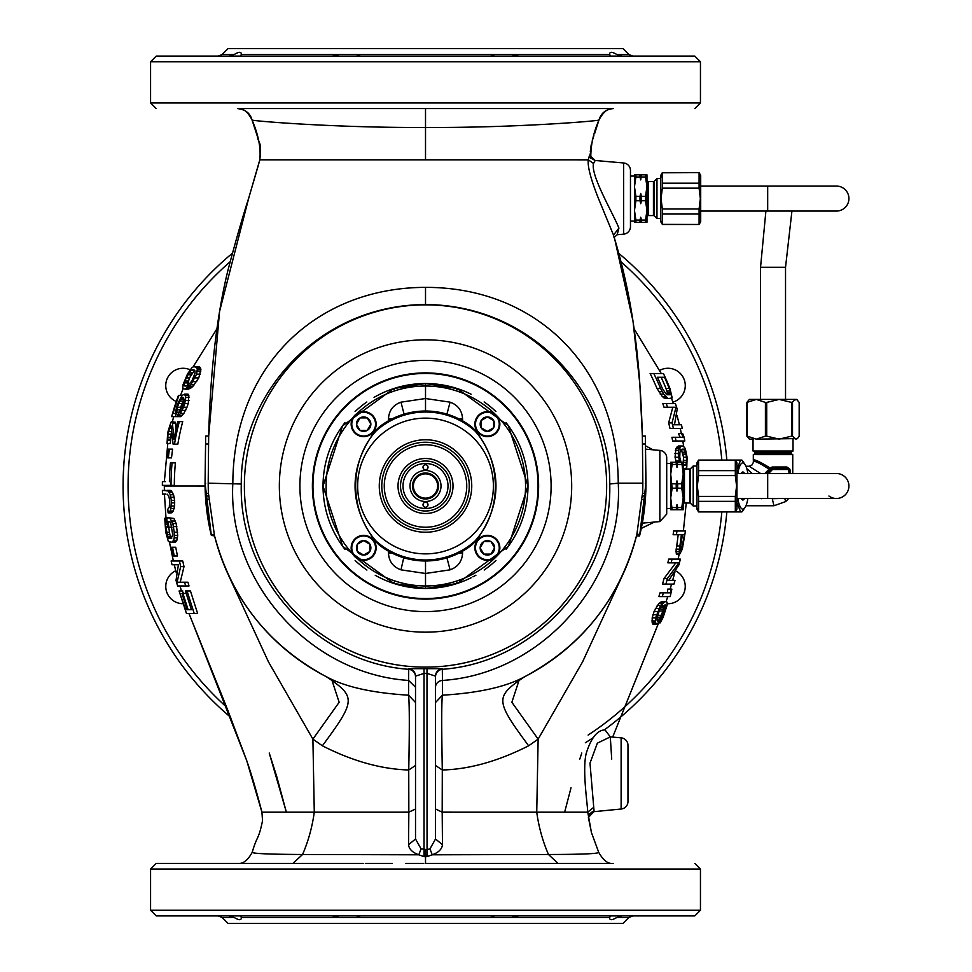 <?xml version="1.0" encoding="UTF-8"?>
<svg xmlns="http://www.w3.org/2000/svg" width="972" height="972" viewBox="0 0 972 972"><rect width="100%" height="100%" fill="white"/><g stroke="black" fill="none" stroke-linecap="round" stroke-linejoin="round"><path stroke-width="1.46" d="M737.809 473.498A23.121 5.978 -90 0 1 745.621 465.515A23.121 5.978 -90 0 1 747.881 473.498M736.946 469.561L740.457 460.278A25.928 6.707 -90 0 1 741.284 460.072A25.928 6.707 -90 0 1 741.94 460.193L745.488 465.248M740.457 460.278L735.439 460.278M747.881 498.502A23.121 5.978 -90 0 1 745.621 506.485A23.121 5.978 -90 0 1 737.809 498.502M745.488 506.752L742.11 511.722A25.928 6.707 -90 0 1 741.284 511.928A25.928 6.707 -90 0 1 740.628 511.807L736.946 502.791M742.292 473.498A12.745 3.305 90 0 0 741.636 473.255A12.745 3.305 90 0 0 741.6 473.255A12.745 3.305 90 0 0 741.32 473.315M744.479 473.498A13.997 3.621 90 0 0 742.802 472.003A13.997 3.621 90 0 0 741.879 472.514A13.997 3.621 90 0 0 741.211 473.498M741.211 498.502A13.997 3.621 90 0 0 741.879 499.487A13.997 3.621 90 0 0 742.9 499.997A13.997 3.621 90 0 0 744.479 498.502M741.32 498.685A12.745 3.305 90 0 0 741.636 498.745A12.745 3.305 90 0 0 741.685 498.745A12.745 3.305 90 0 0 742.292 498.502M735.391 511.807L740.628 511.807M745.342 464.944L742.025 460.23A25.928 6.707 -90 0 0 741.94 460.193M630.464 175.446L630.464 198.567M613.976 237.581L617.184 234.726L623.623 234.155A7.497 7.497 0 0 0 630.464 226.683L630.464 170.44A7.497 7.497 0 0 0 623.623 162.98L595.192 160.489L589.579 155.095L590.612 157.282C589.336 157.148 590.867 158.217 595.192 160.489L593.515 163.466L588.279 159.833L589.579 155.095M617.184 234.726L618.921 228.104C612.968 213.075 590.454 175.361 593.515 163.466M237.496 108.585C245.381 109.459 250.241 113.262 252.052 120.006L252.052 119.993C258.43 134.804 261.018 148.084 259.816 159.821L425.517 159.821L425.517 127.49C518.562 127.842 600.319 120.807 598.971 120.006C601.243 112.898 606.091 109.095 613.539 108.585L613.526 108.585C608.314 107.831 603.466 111.634 598.971 119.993L598.971 119.993C593.285 133.091 590.563 145.836 590.83 158.242M425.517 159.821L588.279 159.833C587.452 166.589 590.952 179.759 598.801 199.333L613.466 234.981C623.319 267.179 630.464 300.482 634.923 334.903C638.75 363.188 641.228 397.013 642.371 436.379L642.832 483.181L618.253 483.181C617.852 366.25 535.317 287.105 425.517 287.372C315.827 287.554 233.353 366.42 232.843 483.181C227.302 581.086 309.424 674.082 408.605 680.436L408.605 695.199C372.288 692.975 344.999 686.864 326.714 676.889L324.284 675.625M606.358 108.585L610.902 108.585M338.876 108.585L425.517 108.585L425.517 127.49C332.448 127.842 250.715 120.807 252.052 120.006C247.896 111.792 243.061 107.989 237.545 108.585M295.524 108.585L609.59 108.585M239.428 108.585L363.176 108.585M321.477 108.585L322.643 108.585M608.448 108.585L565.813 108.585M565.753 108.585L555.498 108.585M487.859 108.585L535.341 108.585M150.575 61.746L156.225 56.097L694.81 56.097L700.447 61.746L150.575 61.746L150.575 102.947L700.447 102.947L694.81 108.585M217.692 56.097L240.351 56.097L241.433 54.359M622.335 56.097L616.685 54.444C611.983 51.625 609.614 51.625 609.59 54.444L610.683 56.097M609.59 54.396L494.663 54.444L490.556 56.097M518.696 56.097L511.794 54.444M360.466 56.097L356.36 54.444L339.228 54.444L332.327 56.097M339.228 54.444L241.433 54.444C241.408 51.625 239.039 51.625 234.337 54.444L229.21 56.084M616.685 54.444L628.811 54.444L622.967 48.6L228.055 48.6L222.211 54.444L234.337 54.444L236.585 53.229M239.622 52.354L241.032 52.925M425.517 598.545A112.545 112.545 0 0 1 312.96 486A112.545 112.545 0 0 1 425.517 373.455A112.545 112.545 0 0 1 538.063 486A112.545 112.545 0 0 1 425.517 598.545M415.518 687.799L415.518 676.135A7.497 7.497 0 0 0 408.714 668.675L442.321 668.675L442.333 669.295C534.746 662.953 612.664 577.477 609.723 483.995L618.253 483.181C623.757 581.122 541.598 674.082 442.43 680.436L442.333 669.295A7.497 7.497 180 0 0 435.517 676.755L435.517 677.01M408.714 668.675L408.605 680.436L415.518 687.24L415.518 676.767A7.497 7.497 0 0 0 408.69 669.295C316.289 662.953 238.347 577.477 241.299 483.995C240.011 396.625 316.507 305.05 425.517 304.54C534.649 305.074 611.048 396.807 609.723 483.995M598.412 851.982C601.109 853.598 584.464 854.437 548.463 854.485L432.248 854.801L426.987 856.66L427.048 849.613L421.083 848.86L415.518 839.006L415.518 676.135L423.986 673.402L427.048 673.402L435.517 676.135L435.517 839.006L429.952 848.86L427.048 849.613L426.987 668.833M435.517 676.755L435.517 676.135A7.497 7.497 180 0 1 442.321 668.675M435.517 677.314L435.517 677.958M435.517 679.234L435.517 680.777M435.517 682.684L435.517 684.835M252.052 119.993L257.337 136.238C258.479 144.208 261.881 139.798 259.816 159.821L248.844 197.668L219.55 311.49L208.664 436.392L208.202 483.181L241.299 483.995M613.502 235.103L618.921 228.104M208.688 436.015L205.687 436.015M205.602 444.01L205.068 483.181L205.736 483.181L205.068 483.181L205.602 444.01L208.603 444.01M208.202 483.181A217.315 217.315 0 0 0 208.445 493.497L214.338 534.551M211.24 534.551L205.444 493.497A220.316 220.316 0 0 1 205.201 483.181M214.569 535.985L211.313 535.329M227.995 574.136L268.43 661.823L312.899 739.133L339.155 702.282L331.841 679.95L325.486 676.257C268.223 645.238 231.19 598.266 214.411 535.329L214.533 535.803M415.518 780.407L415.518 698.576M426.987 856.66L424.035 856.66L424.035 668.833M424.035 856.66L418.786 854.801L302.571 854.485C266.292 854.303 249.646 853.465 252.623 851.946M421.083 848.86L418.786 854.801C412.407 852.444 408.993 849.078 408.556 844.704L408.835 812.167L314.284 812.179C312.219 827.111 308.318 841.217 302.571 854.485L292.912 863.415L315.766 863.415M324.976 863.415L156.225 863.415L150.575 869.053L150.575 910.254L700.447 910.254L694.81 915.903L156.225 915.903L150.575 910.254M189.018 613.466L246.742 760.663L261.93 812.179L314.284 812.179L312.899 739.133L322.388 745.803C352.581 761.149 381.364 769.204 408.738 769.982L408.835 812.167L415.518 809.032L415.518 839.006L408.556 844.704M415.518 801.888L415.518 794.987M205.08 486.012L164.329 486L164.353 490.374L164.329 485.38M164.426 494.128L165.993 517.869L164.426 494.128M169.48 542.242L173.368 560.978L169.48 542.242M174.267 564.732L176.26 572.63M181.485 590.976L179.978 585.982L181.521 590.976M182.93 593.479L186.174 593.479L191.423 609.723L188.155 609.723L182.93 593.479L181.971 593.479L187.207 609.723L185.652 609.723L179.091 590.976L186.454 613.466L194.193 613.466L187.074 590.976L185.518 590.976L191.423 609.723L185.652 609.723M182.25 590.976L183.55 593.479M187.074 590.976L190.451 590.976L197.608 613.466L189.649 613.466M174.231 560.978L182.736 560.978L184.012 566.603L180.221 582.228L187.973 582.228L189.018 585.982L180.756 585.982M182.736 560.978L171.133 560.978L172.008 564.732L178.398 564.732L175.118 564.732M172.518 547.236L175.725 547.236L177.463 555.984L174.243 555.984L172.518 547.236L171.558 547.236L173.283 555.984L174.243 555.984M168.63 526.617L169.893 534.734L171.68 538.488M169.687 517.869L173.964 518.489L176.151 523.495L177.706 535.365L176.855 540.359L175.045 542.242L171.837 542.242L173.587 540.359L174.231 537.868L174.231 532.243L172.846 523.495L169.687 517.869L166.662 517.869L167.719 527.237L168.8 527.237L168.144 521.612L170.61 522.243L172.712 534.734L171.218 538.488L167.901 537.868L165.362 524.115L167.33 524.115M165.422 490.374L171.376 490.994L173.563 494.748L174.632 500.373L174.632 505.999L173.308 510.993L171.291 512.864L168.107 512.864L170.064 510.993L170.938 508.49L171.327 500.373L170.294 494.748L168.168 490.994L162.397 490.374L162.47 494.128L165.775 494.128M568.268 863.415L593.746 863.415M599.092 863.415L588.789 863.415M610.137 863.415L425.517 863.415L425.517 849.601M546.714 863.415L534.685 863.415M265.514 863.415L263.351 863.415M248.881 863.415L244.823 863.415M535.341 863.415L487.859 863.415L535.341 863.415M315.681 863.415L363.176 863.415M193.938 863.415L241.433 863.415M228.687 915.903L234.337 917.556L222.211 917.556L228.055 923.4L622.967 923.4L628.811 917.556L616.685 917.556L621.788 915.916M616.685 917.556C611.935 920.363 609.566 920.363 609.59 917.556L511.794 917.556L518.696 915.903M610.683 915.903L609.59 917.556M613.782 919.062L616.625 917.592M241.433 917.641L240.351 915.903M332.327 915.903L339.228 917.556L241.433 917.556C241.348 920.363 238.978 920.363 234.337 917.556M490.556 915.903L494.663 917.556L356.36 917.556L360.466 915.903M356.36 917.556L339.228 917.556M511.794 917.556L494.663 917.556M581.791 753.033L579.786 759.059L581.791 753.033M571.014 787.806L564.647 812.179L571.014 787.806M269.232 753.033L286.375 812.179L269.232 753.033L276.692 776.385L286.375 812.179M124.489 515.16L125.109 520.992M123.748 505.999L124.185 511.831M123.14 491.832L123.31 497.664M123.104 482.671L123.092 488.503M123.31 474.336L123.918 463.51M124.659 455.175L125.971 444.338M726.448 456.002L726.837 460.072A302.426 302.426 0 0 0 618.678 253.291A302.426 302.426 0 0 1 726.837 460.072M726.837 511.928A302.426 302.426 0 0 1 604.207 729.996A302.426 302.426 0 0 0 726.837 511.928L726.534 515.16M592.884 737.894A302.426 302.426 0 0 1 585.351 742.742A302.426 302.426 0 0 0 592.884 737.894M230.716 717.336A302.426 302.426 0 0 1 232.344 253.291A302.426 302.426 0 0 0 230.716 717.336M168.982 485.988L172.238 486M165.422 481.626L162.397 481.626A263.157 263.157 0 0 0 162.36 485.38L171.023 485.38A254.494 254.494 0 0 1 172.068 462.879L175.385 462.879A251.189 251.189 0 0 0 174.316 485.38L165.386 485.38M169.432 449.137L172.627 449.137A255.551 255.551 0 0 0 171.509 457.885L168.326 457.885A258.722 258.722 0 0 1 169.432 449.137L168.435 449.137A259.718 259.718 0 0 0 167.33 457.885L168.326 457.885M171.449 432.576A259.621 259.621 0 0 0 171.121 434.132L170.683 440.389A258.88 258.88 0 0 0 170.136 443.511L167.038 443.511A261.942 261.942 0 0 1 167.573 440.389L168.022 434.132A262.659 262.659 0 0 1 168.533 431.641L170.951 425.384L173.089 444.131L174.486 444.131A254.494 254.494 0 0 1 179.298 421.641L177.864 421.641A255.879 255.879 0 0 0 173.964 439.137L172.323 422.261L171.874 421.641L170.926 422.261L168.168 431.009A263.157 263.157 0 0 0 167.646 433.512L167.038 443.511M171.874 421.641L175.507 422.261L175.944 429.551M179.298 421.641L182.712 421.641A251.189 251.189 0 0 0 177.84 444.131L176.382 444.131M177.973 416.636L174.802 416.636M184.583 394.146L188.009 394.146L188.847 395.397L188.252 403.514A251.189 251.189 0 0 0 186.976 407.268L183.805 413.513L180.731 416.636L175.434 416.636A259.524 259.524 0 0 1 176.685 412.262L177.451 407.268A260.265 260.265 0 0 1 178.666 403.514L180.756 399.14L182.712 397.269L184.012 399.14L183.295 403.514A255.879 255.879 0 0 0 182.056 407.268L178.496 412.893A257.616 257.616 0 0 0 177.414 416.636L180.403 413.513L183.501 407.268A254.494 254.494 0 0 1 184.753 403.514L185.798 397.269L184.583 394.146L182.116 395.397L178.447 395.397A263.157 263.157 0 0 0 171.667 416.636L175.434 416.636M184.085 399.14L181.958 403.514A257.143 257.143 0 0 0 180.719 407.268L179.966 412.262M195.506 366.651L199.066 366.651L200.937 369.153L198.774 377.901L192.663 386.649L188.568 389.152L185.166 389.152L190.804 384.778L196.599 374.147L197.292 369.153L196.38 367.282L193.659 366.651L191.703 367.902L187.414 374.147L183.028 384.778L182.821 388.521L185.166 389.152M653.014 449.805L645.602 445.856M663.925 397.9L668.772 398.52L665.395 398.52L662.382 396.649L657.023 388.521A251.189 251.189 0 0 0 650.122 373.527L660.073 373.527M664.046 407.268L667.521 407.268L664.046 407.268A251.189 251.189 0 0 0 662.783 403.514L672.223 403.514M672.527 424.764L678.334 424.764M679.209 428.518L675.346 428.518M668.651 422.893L672.053 422.893A254.494 254.494 0 0 1 673.426 428.518L670.036 428.518A251.189 251.189 0 0 0 668.651 422.893L672.794 407.268L670.06 407.268M676.002 441.009L672.648 441.009A251.189 251.189 0 0 0 671.931 437.266L680.157 437.266L678.432 433.512L681.579 433.512L683.267 437.266L675.297 437.266A254.494 254.494 0 0 1 676.002 441.009L684.798 441.009A263.157 263.157 0 0 0 684.118 437.266L682.648 433.512L681.579 433.512M681.724 441.009L680.072 441.009M672.15 462.259L672.15 464.446L676.233 464.446L676.233 462.259L670.704 462.259L670.704 497.871L672.15 509.741L676.962 509.741L676.962 504.626L677.678 507.554L681.761 507.554L681.761 509.741L683.207 509.741L683.207 474.129L681.761 462.259L676.233 462.259L675.054 457.253L675.88 448.505L678.347 446.014L681.542 446.014L679.149 448.505L678.213 453.511L679.525 462.259M641.277 528.416L654.423 522.061M605.082 729.923L610.282 736.885L605.082 729.923C597.44 729.911 591.134 737.76 586.189 753.458C582.24 770.237 587.355 802.811 587.756 812.179L442.187 812.167L442.467 844.692L435.517 839.006L435.517 808.983L442.187 812.167L442.296 769.982C469.197 769.338 497.98 761.283 528.634 745.803L538.136 739.133L582.605 661.823L623.028 574.136M686.232 502.998L683.389 530.991L686.232 502.998M679.197 554.113L678.092 559.107L679.209 554.113M674.811 572.447L672.648 580.357M670.121 589.105L671.603 584.099L670.085 589.105M667.728 596.601L666.099 601.595L667.776 596.601M658.615 622.845L612.664 737.104L658.676 622.845M679.161 551.61L679.732 554.113L676.597 554.113L675.99 551.61L679.161 551.61L681.384 534.734L684.434 534.734L681.494 549.739L680.631 550.359L680.254 548.487L682.441 534.734M678.213 534.734L675.99 551.61M679.732 554.113L682.32 549.107L685.454 530.991L676.962 530.991L676.439 534.734L673.122 534.734L673.645 530.991L682.405 530.991M665.917 584.099L673.961 584.099L675.005 580.357L668.736 580.357L679.027 564.732L680.315 559.107L672.041 559.107L671.215 562.861L678.906 562.861L667.424 578.474L665.917 584.099L662.539 584.099L664.058 578.474L675.795 562.861M671.215 562.861L667.873 562.861L668.687 559.107L677.217 559.107M666.926 580.357L671.871 580.357M662.272 596.601L658.882 596.601L660.012 592.847L667.46 592.847L667.74 589.105L670.935 589.105L670.644 592.847L663.402 592.847L662.272 596.601L670.194 596.601L671.871 589.105L670.935 589.105M656.185 624.097L652.856 624.097L652.188 622.845L652.188 617.84L654.047 611.595L658.785 603.478L661.932 601.595L665.2 601.595L660.559 605.349L655.602 617.84L655.553 622.845L657.157 624.097L659.611 620.974L662.382 614.717L663.742 614.717L660.243 622.845L663.183 617.22L667.035 605.349L667.108 602.227L665.2 601.595M575.946 812.179L579.458 812.179M581.122 812.179L583.151 812.179M586.262 812.179L587.756 812.167L591.462 832.639L588.388 817.476L594.086 811.377L589.992 763.178L597.355 743.155L610.295 736.898L611.716 759.059M588.4 817.403L589.579 813.941L592.252 811.839L621.12 809.02A7.497 7.497 0 0 0 627.973 801.56L627.973 745.317A7.497 7.497 0 0 0 621.12 737.845L609.808 736.837M429.952 848.86L432.248 854.801C438.591 852.468 442.005 849.103 442.467 844.692M435.517 693.449L435.517 697.41M435.517 698.552L435.517 780.37M435.517 794.756L435.517 803.771M526.751 675.625L524.321 676.889C506.035 686.864 478.734 692.975 442.43 695.199C441.543 700.921 441.495 725.853 442.296 769.982L435.517 765.474M639.71 535.329L645.967 483.181L645.299 483.181L645.967 483.181L645.347 436.015L645.833 483.181A220.316 220.316 0 0 1 645.59 493.497L644.582 499.559L641.556 499.559L636.903 534.163A217.449 217.449 0 0 1 524.321 676.889C494.894 697.009 495.088 700.253 528.634 745.803M641.556 499.559L642.589 493.497A217.315 217.315 0 0 0 642.832 483.181M435.517 702.513L442.43 695.199L442.418 680.436A7.497 6.816 180 0 0 435.517 687.022M636.903 534.163L639.892 534.551L639.527 535.985L636.453 535.985M636.502 535.803L636.624 535.329C619.832 598.266 582.811 645.238 525.536 676.257L519.182 679.95L511.867 702.282L538.136 739.133L536.738 812.179C538.804 827.111 542.716 841.217 548.463 854.485L558.074 863.415M644.582 499.559L639.527 535.985M641.982 495.999L645.347 495.999M644.278 495.999L642.346 495.999M659.867 450.413A7.497 7.497 0 0 1 666.707 457.885L666.707 514.115L659.867 521.587L659.867 450.413L645.663 449.161M322.388 745.803C355.934 700.253 356.141 697.009 326.714 676.889A217.449 217.449 0 0 1 214.132 534.163M408.605 695.199C409.491 704.651 409.528 729.571 408.738 769.982L415.518 765.474L415.518 702.513L408.605 695.199M666.707 486L666.707 509.121M594.099 811.389L588.388 817.476L594.099 811.389M627.973 773.433L627.973 796.554M673.122 534.734L681.275 534.734M676.281 553.481L679.428 553.481M675.941 549.107L679.112 549.107M676.342 545.985L679.513 545.985M678.444 534.734L680.91 534.734M679.926 534.734L679.307 534.734M680.449 546.616L682.417 546.616M680.254 548.487L681.955 548.487M680.315 549.739L681.494 549.739M664.058 578.474L667.424 578.474M676.05 562.861L678.31 562.861M667.46 592.847L670.644 592.847M652.188 622.845L655.553 622.845M651.884 620.974L655.274 620.974M652.188 617.84L655.602 617.84M652.99 614.717L656.404 614.717M654.047 611.595L657.461 611.595M655.359 608.472L658.761 608.472M657.181 605.349L660.559 605.349M658.785 603.478L662.126 603.478M660.328 602.227L663.633 602.227M658.469 622.845L660.243 622.845M660.231 619.723L661.361 619.723M660.851 618.471L662.126 618.471M661.64 616.6L662.989 616.6M663.645 610.975L665.042 610.975L663.742 614.717M664.204 609.092L665.589 609.092L665.042 610.975M664.605 607.221L666.027 607.221L665.589 609.092M664.824 605.969L666.112 605.969L666.027 607.221M664.933 605.349L666.112 605.969M662.382 614.717L665.03 604.718L665.966 605.349M658.08 620.974L656.878 619.091L657.461 615.349L659.818 609.092L662.831 605.349L663.779 605.969L662.94 610.975L659.636 619.091L657.497 620.974M657.096 620.343L658.846 620.343M656.878 619.091L659.636 619.091M656.999 617.9L660.45 607.221M661.993 605.969L663.779 605.969M660.899 607.221L663.706 607.221M660.158 609.092L663.414 609.092M659.684 610.975L662.94 610.975M658.178 615.349L661.434 615.349M657.351 617.22L660.62 617.22M668.772 398.52L672.199 397.9L669.951 388.521A263.157 263.157 0 0 0 663.426 373.527L653.804 373.527A254.494 254.494 0 0 1 660.596 388.521L663.755 394.146L667.339 397.9M662.382 396.649L665.832 396.649M660.243 394.146L663.755 394.146M658.627 391.643L662.175 391.643M657.023 388.521L660.596 388.521M669.307 388.521L670.631 392.895L670.303 394.766L666.197 394.146L662.382 388.521A256.134 256.134 0 0 0 657.424 377.27L664.496 377.27A262.549 262.549 0 0 1 669.307 388.521L666.014 388.521A259.512 259.512 0 0 0 661.154 377.27L663.949 377.27M667.011 394.766L667.363 392.895L666.014 388.521M666.889 391.023L670.17 391.023M667.363 392.895L670.631 392.895M667.412 394.146L670.692 394.146M667.387 394.766L670.303 394.766M672.794 407.268L675.139 407.268M673.426 428.518L682.308 428.518A263.157 263.157 0 0 0 681.445 424.764L674.483 424.764L677.192 409.139A263.157 263.157 0 0 0 675.406 403.514L666.27 403.514A254.494 254.494 0 0 1 667.521 407.268L675.99 407.268L672.053 422.893M683.45 468.504L685.697 468.504L686.791 467.253L687.095 457.253L685.26 448.505L683.194 446.014L681.542 446.014M682.939 467.884L684.045 468.504M675.759 461.007L679.063 461.007M675.054 457.253L678.383 457.253M674.896 453.511L678.213 453.511M675.333 450.388L678.626 450.388M675.88 448.505L679.149 448.505M676.719 447.254L679.963 447.254M677.338 446.634L680.558 446.634M681.056 462.259L679.768 457.253L679.938 452.259L681.02 449.757L682.21 449.137L684.531 449.757L686.123 454.131L686.767 462.259L685.296 465.381L682.709 464.75M682.21 449.137L683.498 449.137M683.097 464.75L683.535 457.253L681.421 449.757L684.531 449.757M681.421 449.757L680.364 449.137M682.575 452.259L685.661 452.259M683.061 454.131L686.123 454.131M683.535 457.253L686.597 457.253M683.753 460.376L686.815 460.376M683.693 462.259L686.767 462.259M683.207 464.75L686.183 464.75M684.021 465.381L685.296 465.381M172.068 462.879L170.428 462.879A256.134 256.134 0 0 0 169.42 481.626M177.84 444.131L174.486 444.131M171.266 426.635L169.991 426.635M171.279 428.518L169.335 428.518M171.388 431.641L168.533 431.641M171.121 434.132L168.022 434.132M170.622 437.266L167.524 437.266M170.513 439.137L167.415 439.137M170.683 440.389L167.573 440.389M175.507 422.261L172.323 422.261M175.713 423.513L172.518 423.513M179.176 412.262L176.685 412.262M180.124 409.771L176.855 409.771M182.116 395.397L177.791 403.514A261.091 261.091 0 0 0 176.576 407.268L175.252 413.513M173.186 413.513L173.052 413.513A262.659 262.659 0 0 1 178.97 395.397M175.373 413.513L173.052 413.513M188.847 395.397L185.397 395.397M189.285 397.269L185.798 397.269M189.042 400.391L185.543 400.391M188.252 403.514L184.753 403.514M186.976 407.268L183.501 407.268M185.664 410.391L182.214 410.391M183.805 413.513L180.403 413.513M182.129 415.396L178.775 415.396M183.684 397.9L181.825 397.9M184.012 399.14L180.756 399.14M183.015 401.023L179.711 401.023M181.958 403.514L178.666 403.514M180.719 407.268L177.451 407.268M194.364 384.778L190.804 384.778M196.696 381.644L193.088 381.644M192.663 386.649L189.151 386.649M191.034 387.901L187.572 387.901M190.002 388.521L186.563 388.521M199.965 367.282L196.38 367.282M200.439 367.902L196.83 367.902M200.937 369.153L197.292 369.153M200.888 371.025L197.219 371.025M200.268 374.147L196.599 374.147M198.774 377.901L195.117 377.901M184.097 385.398L184.862 381.024L188.823 372.896L190.913 370.405L193.683 369.773L194.789 370.405L195.129 372.896L191.873 381.024L187.863 385.398L186.235 386.018L184.097 385.398L188.216 386.018M186.235 386.018L184.85 386.018M194.582 370.296L189.467 377.901L187.438 385.398M187.62 382.895L184.303 382.895M188.179 381.024L184.862 381.024M189.467 377.901L186.126 377.901M191.047 374.779L187.681 374.779M192.213 372.896L188.823 372.896M194.351 370.405L190.913 370.405M193.683 369.773L192.262 369.773M197.608 613.466L194.193 613.466M182.785 590.976L179.613 590.976M180.221 582.228L177.074 582.228L180.658 566.603L179.395 560.978M187.973 582.228L177.074 582.228M189.018 585.982L185.64 585.982L184.607 582.228M178.398 564.732L176.017 580.357L177.609 585.982L185.64 585.982M184.012 566.603L180.658 566.603M173.964 518.489L170.72 518.489M175.312 520.992L172.02 520.992M176.151 523.495L172.846 523.495M176.819 526.617L173.502 526.617M177.548 532.243L174.231 532.243M177.706 535.365L174.401 535.365M177.524 537.868L174.231 537.868M176.855 540.359L173.587 540.359M176.066 541.611L172.834 541.611M168.375 517.869L164.742 518.489L165.75 532.243L168.399 541.611L171.837 542.242M167.05 521.612L165.69 521.612L165.289 517.869M167.123 522.243L165.374 522.243L165.69 521.612M165.374 522.243L165.362 524.115M167.646 526.617L165.568 526.617M169.395 532.243L166.321 532.243M169.893 534.734L166.807 534.734M170.416 536.617L167.33 536.617M170.999 537.868L167.901 537.868M171.218 538.488L168.557 538.488M169.833 521.612L168.144 521.612M171.947 527.237L168.8 527.237M167.111 494.128L168.764 495.999L169.687 500.373L169.298 507.25L167.828 509.121L168.107 512.864M170.209 490.374L167.038 490.374M171.376 490.994L168.168 490.994M172.421 492.245L169.177 492.245M173.563 494.748L170.294 494.748M174.219 497.251L170.926 497.251M174.632 500.373L171.327 500.373M174.753 502.876L171.449 502.876M174.632 505.999L171.327 505.999M174.207 508.49L170.938 508.49M173.308 510.993L170.064 510.993M172.396 512.244L169.177 512.244M205.675 495.999L209.041 495.999M208.688 495.999L206.951 495.999M379.906 577.769A102.473 102.473 0 0 0 425.517 588.473L457.144 583.467L456.463 581.098M457.375 583.394L508.502 546.13L527.99 485.927L508.32 425.627L457.144 388.533L425.517 383.527A102.473 102.473 0 0 0 374.062 397.378M366.821 401.995A102.473 102.473 0 0 0 355.084 411.569M344.914 422.711A102.473 102.473 0 0 0 344.963 549.35M355.145 560.492A102.473 102.473 0 0 0 366.894 570.054M375.265 575.315A102.473 102.473 0 0 0 378.995 577.307M388.46 551.185L388.46 553.068C388.934 561.403 393.101 566.992 400.962 569.835L425.517 573.48L425.517 588.473A102.473 102.473 0 0 0 471.165 577.745A102.473 102.473 0 0 1 425.517 588.473L393.879 583.467L342.703 546.373L323.032 486.073L342.533 425.87L393.66 388.606M462.575 420.815L462.575 418.932C462.089 410.597 457.933 405.008 450.072 402.165L425.517 398.52L425.517 383.527A102.473 102.473 0 0 1 471.116 394.231A102.473 102.473 0 0 0 425.517 383.527L393.879 388.533L394.571 390.902M472.939 576.846A102.473 102.473 0 0 0 475.916 575.217A102.473 102.473 0 0 1 472.939 576.846M484.214 570.005A102.473 102.473 0 0 0 495.951 560.431A102.473 102.473 0 0 1 484.214 570.005M506.108 549.289A102.473 102.473 0 0 0 506.06 422.65A102.473 102.473 0 0 1 506.108 549.289M495.878 411.508A102.473 102.473 0 0 0 484.141 401.946A102.473 102.473 0 0 1 495.878 411.508M379.845 426.526L376.067 430.973L375.143 430.973L379.311 426.939A74.978 74.978 0 0 1 425.517 411.022L425.517 398.52L400.962 402.165C393.101 405.008 388.934 410.597 388.46 418.932L388.46 420.815M471.384 545.316L471.712 545.061A74.978 74.978 0 0 1 471.286 545.401A74.978 74.978 0 0 1 425.517 560.978L425.517 573.48L450.072 569.835C457.921 566.992 462.089 561.403 462.575 553.068L462.575 551.185M450.072 569.835L446.938 557.855L448.214 557.466M442.296 559.082L441.41 559.277M458.444 553.36L463.608 550.589M465.479 549.435L467.763 547.953M448.42 557.393L450.279 556.774M452.818 555.838L455.734 554.623M383.272 547.953L384.912 549.046M387.427 550.589L391.327 552.74M395.179 554.575L398.168 555.814M400.816 556.798L402.663 557.418M403.757 557.758L400.962 569.835M423.5 560.953L422.37 560.917M471.043 545.571L474.968 541.027C502.451 510.75 501.807 460.91 474.968 430.973A73.981 73.981 0 0 0 376.067 430.973C348.571 461.25 349.227 511.09 376.067 541.027L379.311 545.061A74.978 74.978 0 0 0 424.837 560.978A74.978 74.978 0 0 1 379.311 545.061L375.143 541.04C348.365 504.347 348.365 467.654 375.143 430.961M425.517 560.978A74.978 74.978 0 0 1 424.837 560.978A74.978 74.978 0 0 0 471.286 545.401A74.978 74.978 0 0 0 471.712 545.061L471.286 545.401M425.517 418.13A67.87 67.87 0 0 1 493.387 486A67.87 67.87 0 0 1 425.517 553.87A67.87 67.87 0 0 1 357.647 486A67.87 67.87 0 0 1 425.517 418.13M455.844 417.425L452.855 416.186M450.206 415.202L448.359 414.582M447.958 414.461L446.938 414.145L450.072 402.165M467.763 424.047L466.11 422.966M463.608 421.411L459.707 419.272M471.712 426.939L475.879 430.961L474.968 430.973L471.712 426.939A74.978 74.978 0 0 0 425.517 411.022M392.749 418.555L387.427 421.411M385.471 422.601L383.272 424.047M391.752 419.041L386.103 422.213M400.962 402.165L404.085 414.145L402.821 414.534M402.602 414.607L400.756 415.226M398.216 416.162L395.288 417.377M444.447 413.452L445.893 413.841M404.413 414.048L405.446 413.756M425.517 458.505A27.495 27.495 0 0 0 398.022 486A27.495 27.495 0 0 0 425.517 513.495A27.495 27.495 0 0 0 453.013 486A27.495 27.495 0 0 0 425.517 458.505M425.517 444.763A41.237 41.237 0 0 1 466.754 486A41.237 41.237 0 0 1 425.517 527.237A41.237 41.237 0 0 1 384.268 486A41.237 41.237 0 0 1 425.517 444.763M469.257 486A43.74 43.74 0 0 1 425.517 529.74A43.74 43.74 0 0 1 381.777 486A43.74 43.74 0 0 1 425.517 442.26A43.74 43.74 0 0 1 469.257 486M425.517 529.74A43.74 43.74 0 0 1 381.777 486A43.74 43.74 0 0 1 425.517 442.26A43.74 43.74 0 0 1 469.257 486A43.74 43.74 0 0 1 425.517 529.74M425.517 498.126A12.126 12.126 0 0 1 413.392 486A12.126 12.126 0 0 1 425.517 473.874A12.126 12.126 0 0 1 437.631 486A12.126 12.126 0 0 1 425.517 498.126M438.506 486A13.001 13.001 0 0 0 425.517 473A13.001 13.001 0 0 0 412.517 486A13.001 13.001 0 0 0 425.517 499.001A13.001 13.001 0 0 0 438.506 486L438.311 488.284M427.814 473.206L426.684 473.06M441.009 486A15.491 15.491 0 0 0 425.517 470.509A15.491 15.491 0 0 0 410.014 486A15.491 15.491 0 0 0 425.517 501.491A15.491 15.491 0 0 0 441.009 486M425.517 463.51A22.49 22.49 0 0 1 448.007 486A22.49 22.49 0 0 1 425.517 508.49A22.49 22.49 0 0 1 403.016 486A22.49 22.49 0 0 1 425.517 463.51M425.517 502.245A2.503 2.503 0 0 0 423.014 504.747A2.503 2.503 0 0 0 425.517 507.25A2.503 2.503 0 0 0 428.008 504.747A2.503 2.503 0 0 0 425.517 502.245M425.517 469.755A2.503 2.503 0 0 0 428.008 467.253A2.503 2.503 0 0 0 425.517 464.75A2.503 2.503 0 0 0 423.014 467.253A2.503 2.503 0 0 0 425.517 469.755M450.51 486A24.993 24.993 0 0 1 425.517 510.993A24.993 24.993 0 0 1 400.525 486A24.993 24.993 0 0 1 425.517 461.007A24.993 24.993 0 0 1 450.51 486M422.443 473.376L421.398 473.668M421.374 473.68L422.188 473.437M424.363 498.94L423.209 498.794M422.468 498.636L421.374 498.32M422.176 498.563L421.398 498.332M412.723 483.716L412.565 487.081M412.517 486L412.565 484.919M487.373 535.365A12.502 12.502 0 0 1 499.863 547.892A12.502 12.502 0 0 1 487.312 560.358A12.502 12.502 0 0 1 474.871 547.831A12.502 12.502 0 0 1 487.434 535.365A12.502 12.502 0 0 1 499.863 547.892A12.502 12.502 0 0 1 487.373 560.358M480.156 547.856A7.217 7.217 0 0 0 490.982 554.101A7.217 7.217 0 0 0 490.982 541.611A7.217 7.217 0 0 0 480.156 547.856L483.764 554.101L480.156 547.856L483.764 541.611L480.156 547.856M490.982 541.611L483.764 541.611L490.982 541.611L494.59 547.856L490.982 541.611M490.982 554.101L494.59 547.856L490.982 554.101L483.764 554.101L490.982 554.101M474.871 424.144A12.502 12.502 0 0 1 487.397 411.642A12.502 12.502 0 0 1 499.863 424.205A12.502 12.502 0 0 1 487.337 436.635A12.502 12.502 0 0 1 474.871 424.084A12.502 12.502 0 0 1 487.397 411.642A12.502 12.502 0 0 1 499.863 424.144M487.373 431.361A7.217 7.217 0 0 0 493.618 420.536A7.217 7.217 0 0 0 481.128 420.536A7.217 7.217 0 0 0 487.373 431.361L493.618 427.753L487.373 431.361L481.128 427.753L487.373 431.361M481.128 420.536L481.128 427.753L481.128 420.536L487.373 416.927L481.128 420.536M493.618 420.536L487.373 416.927L493.618 420.536L493.618 427.753L493.618 420.536M363.662 436.635A12.502 12.502 0 0 1 351.159 424.108A12.502 12.502 0 0 1 363.71 411.642A12.502 12.502 0 0 1 376.152 424.169A12.502 12.502 0 0 1 363.601 436.635A12.502 12.502 0 0 1 351.159 424.108A12.502 12.502 0 0 1 363.662 411.642M370.867 424.144A7.217 7.217 0 0 0 360.053 417.899A7.217 7.217 0 0 0 360.053 430.389A7.217 7.217 0 0 0 370.867 424.144L367.258 417.899L370.867 424.144L367.258 430.389L370.867 424.144M360.053 430.389L367.258 430.389L360.053 430.389L356.445 424.144L360.053 430.389M360.053 417.899L356.445 424.144L360.053 417.899L367.258 417.899L360.053 417.899M376.152 547.856A12.502 12.502 0 0 1 363.625 560.358A12.502 12.502 0 0 1 351.159 547.795A12.502 12.502 0 0 1 363.686 535.365A12.502 12.502 0 0 1 376.152 547.916A12.502 12.502 0 0 1 363.625 560.358A12.502 12.502 0 0 1 351.159 547.856M363.662 540.639A7.217 7.217 0 0 0 357.404 551.464A7.217 7.217 0 0 0 369.907 551.464A7.217 7.217 0 0 0 363.662 540.639L357.404 544.247L363.662 540.639L369.907 544.247L363.662 540.639M369.907 551.464L369.907 544.247L369.907 551.464L363.662 555.073L369.907 551.464M357.404 551.464L363.662 555.073L357.404 551.464L357.404 544.247L357.404 551.464M183.137 603.721A17.302 17.302 0 0 1 175.75 570.746M176.297 401.497A17.302 17.302 0 0 1 165.75 385.568A17.302 17.302 0 0 1 190.087 369.773M659.721 370.368A17.302 17.302 0 0 1 680.206 373.333A17.302 17.302 0 0 1 672.879 402.153M675.734 570.977A17.302 17.302 0 0 1 667.242 603.709M683.207 477.252L683.207 467.751A1.251 1.251 0 0 0 684.458 469.002L689.683 469.002A1.251 1.251 180 0 0 690.57 468.638L693.206 466.001L693.206 505.999L696.948 505.999M693.206 466.001L696.948 466.001M690.57 468.638L690.57 503.362L693.206 505.999M690.57 503.362L690.57 503.362A1.251 1.251 -0 0 0 689.683 502.998L689.683 469.002M684.458 469.002L684.458 502.998L689.683 502.998M684.458 502.998L684.458 502.998A1.251 1.251 0 0 0 683.207 504.249L683.207 494.748M672.15 464.446L670.704 474.129L672.15 488.187L676.233 488.187L676.962 491.115L676.962 480.885L677.678 483.813L681.761 483.813L683.207 474.129L683.207 462.259L681.761 462.259M683.207 467.751L683.207 504.249M681.761 507.554L683.207 497.871L681.761 488.187L677.678 488.187L676.962 491.115M681.761 509.741L676.962 509.741M672.15 509.741L670.704 509.741L670.704 497.871L672.15 488.187M677.678 507.554L677.678 509.741M676.962 504.626L676.233 509.741M672.15 507.554L676.233 507.554M666.707 508.49L670.704 508.49L670.704 463.51L666.707 463.51M677.678 462.259L676.962 467.374L676.233 464.446M681.761 464.446L677.678 464.446M676.962 480.885L676.233 483.813L672.15 483.813M677.678 483.813L677.678 488.187M681.761 488.187L681.761 483.813M676.233 488.187L676.233 483.813M676.962 462.259L676.962 467.374M741.284 460.072L698.576 460.23L698.576 475.6L697.313 486L698.576 496.4L735.318 496.4L736.582 486L735.318 475.6L735.318 460.23L735.889 461.603M741.284 511.928L735.318 511.928L736.946 509.121L736.946 462.879L735.318 460.072L698.576 460.072L698.005 461.603M736.351 463.267L736.557 464.689M698.576 470.642L735.318 470.642M735.318 475.6L698.576 475.6M698.576 496.4L698.576 511.928L735.318 511.928L735.318 496.4M698.576 501.358L735.318 501.358L735.889 502.731M736.351 504.395L736.557 505.817M697.349 464.64L697.544 463.267M698.576 460.072L696.948 462.879L696.948 509.121L698.576 511.928M697.945 510.203L697.568 508.866M698.576 511.77L735.318 511.77M648.215 181.57L648.215 215.565A1.251 1.251 0 0 0 646.963 216.817L646.963 180.318A1.251 1.251 0 0 0 648.215 181.57L653.439 181.57A1.251 1.251 180 0 0 654.326 181.205L656.963 178.569L656.963 218.566L660.705 218.566M656.963 178.569L660.705 178.569M654.326 181.205L654.326 215.93L656.963 218.566M654.326 215.93L654.326 215.93A1.251 1.251 -0 0 0 653.439 215.565L653.439 181.57M648.215 215.565L653.439 215.565M645.517 220.122L645.517 222.309L646.963 222.309L646.963 174.826L641.435 174.826L640.718 179.929L639.989 177.013L635.907 177.013L634.461 186.697L634.461 210.438L635.907 220.122L639.989 220.122L640.718 217.193L641.435 220.122L645.517 220.122L646.963 210.438L645.517 200.754L641.435 200.754L640.718 203.683L640.718 193.452L641.435 196.368L645.517 196.368L646.963 186.697L645.517 177.013L641.435 177.013M645.517 222.309L640.718 222.309L640.718 217.193M640.718 222.309L634.461 222.309L634.461 210.438L635.907 200.754L639.989 200.754L640.718 203.683M641.435 220.122L641.435 222.309M639.989 222.309L639.989 220.122M635.907 220.122L635.907 222.309M641.435 174.826L634.461 174.826L634.461 186.697L635.907 196.368L639.989 196.368L640.718 193.452M630.464 221.057L634.461 221.057L634.461 176.066L630.464 176.066M645.517 177.013L645.517 174.826M641.435 196.368L641.435 200.754M645.517 200.754L645.517 196.368M635.907 196.368L635.907 200.754M639.989 200.754L639.989 196.368M635.907 174.826L635.907 177.013M639.989 177.013L639.989 174.826M640.718 174.826L640.718 179.929M662.333 208.968L662.333 224.325L699.087 224.483L700.703 221.689L700.703 175.446L699.087 172.639L662.333 172.797L662.333 188.167L661.069 198.567L662.333 208.968L699.087 208.968L700.338 198.567L699.087 188.167L699.087 172.797L699.646 174.17M700.107 175.835L700.314 177.256M662.333 183.21L699.087 183.21M699.087 188.167L662.333 188.167M699.087 224.325L699.087 208.968M662.333 213.925L699.087 213.925L699.646 215.298M700.107 216.963L700.314 218.384M661.106 177.196L661.3 175.835M661.762 174.17L662.333 172.639L699.087 172.639M662.333 172.639L660.705 175.446L660.705 221.689L662.333 224.325M661.701 222.77L661.324 221.434M848.921 486A12.502 12.502 0 0 1 836.418 498.502A12.502 12.502 0 0 0 848.921 486A12.502 12.502 0 0 0 836.418 473.498A12.502 12.502 0 0 1 848.921 486A12.502 12.502 0 0 0 836.418 473.498L767.686 473.498L767.686 498.502L836.418 498.502A12.502 12.502 0 0 0 848.921 486M828.922 495.999A12.502 12.502 0 0 0 836.418 498.502A12.502 12.502 0 0 1 828.922 495.999M754.236 454.118L754.904 453.013L791.147 453.013L791.816 454.118L753.312 454.592L792.095 454.617M766.592 473.498L771.136 468.808L770.286 467.921L764.818 473.498M770.286 467.921L772.169 467.022L786.87 466.997L788.778 468.346M791.147 453.013L791.147 452.004L754.904 452.004L754.904 453.013M754.904 452.004L753.033 451.032L793.018 451.032L793.018 439.15M745.961 466.256L749.12 466.256L760.578 473.498M745.961 505.744L773.991 505.744L772.23 498.685L779.775 498.502M761.623 498.502L772.29 498.502M761.574 498.685L760.554 498.502M766.058 473.498L769.666 469.986L769.059 469.136C761.416 464.191 756.386 461.554 753.956 461.25L752.049 464.932L749.12 466.256M769.666 469.986L770.796 468.941L770.14 468.054C761.963 462.927 756.568 460.181 753.956 459.841L753.312 461.724M770.796 468.941L772.23 468.261L772.169 467.022M768.621 473.498L772.315 469.683L771.136 468.808A1.871 1.81 -90 0 1 772.23 468.261L772.485 467.01M772.315 469.683L772.424 468.261L778.329 468.358L778.135 467.216M789.143 473.498L788.219 468.249L778.329 468.358M783.626 467.01L784.307 468.249L788.219 468.249A1.871 1.81 -90 0 1 790.029 470.132L786.87 466.997M747.237 402.42L747.237 436.149L756.325 439.15L797.477 438.591L799.166 436.149L799.166 402.42L796.639 399.407L756.325 399.407L746.885 402.42L746.885 436.149L749.4 439.15L753.713 439.15M779.143 399.407L766.714 402.42L766.714 436.149L779.143 439.15L791.56 436.149L791.56 402.42L779.143 399.407L786.664 399.407M756.325 439.15L765.414 436.149L765.414 402.42L756.325 399.407L749.4 399.407L746.885 402.42M797.477 399.966L795.837 399.407L791.56 402.42M792.508 402.42L792.508 436.149L795.837 439.15L797.477 438.591M766.714 402.42L765.414 402.42M765.414 436.149L766.714 436.149M791.56 436.149L792.508 436.149M848.921 198.567A12.502 12.502 0 0 0 836.418 186.065A12.502 12.502 0 0 1 848.921 198.567A12.502 12.502 0 0 1 836.418 211.058A12.502 12.502 0 0 0 848.921 198.567A12.502 12.502 0 0 1 836.418 211.058L767.686 211.058L767.686 186.065L836.418 186.065A12.502 12.502 0 0 1 848.921 198.567M700.703 211.058L767.686 211.058M700.703 186.065L767.686 186.065M623.623 234.155L623.623 162.98M356.36 54.444L494.663 54.444M425.517 598.655A112.655 112.655 0 0 1 312.863 486A112.655 112.655 0 0 1 425.517 373.345A112.655 112.655 0 0 1 538.16 486A112.655 112.655 0 0 1 425.517 598.655M425.517 599.104A113.104 113.104 0 0 0 538.622 486A113.104 113.104 0 0 0 425.517 372.896A113.104 113.104 0 0 0 312.401 486A113.104 113.104 0 0 0 425.517 599.104M425.517 360.405A125.595 125.595 0 0 0 299.911 486A125.595 125.595 0 0 0 425.517 611.595A125.595 125.595 0 0 0 551.112 486A125.595 125.595 0 0 0 425.517 360.405M425.517 632.164A146.165 146.165 0 0 1 279.353 485.04A146.165 146.165 0 0 1 427.437 339.848A146.165 146.165 0 0 1 571.682 486.96A146.165 146.165 0 0 1 425.517 632.164M423.136 667.12A181.132 181.132 0 0 1 244.385 484.809A181.132 181.132 0 0 1 427.899 304.88A181.132 181.132 0 0 1 606.65 487.191A181.132 181.132 0 0 1 423.136 667.12M425.517 304.54L425.517 287.372M205.444 493.497L208.445 493.497M211.021 534.09A220.45 220.45 0 0 1 205.068 483.181M209.466 499.559L206.453 499.559M211.131 534.551L214.217 534.551M246.742 760.663C251.627 774.684 256.681 791.864 261.93 812.179L262.525 820.72C258.528 840.367 257.264 834.924 252.198 852.335C247.775 860.402 242.951 864.096 237.727 863.415M700.447 910.254L700.447 869.053L150.575 869.053M620.938 261.772A297.432 297.432 0 0 1 721.819 460.072M721.819 511.928A297.432 297.432 0 0 1 588.121 735.051M226.598 707.13A297.432 297.432 0 0 1 230.085 261.784M645.42 444.01L642.419 444.01M642.589 493.497L645.59 493.497M640.001 534.09A220.45 220.45 0 0 0 645.967 483.181L645.833 483.181M593.309 807.659L587.756 812.179M621.12 809.02L621.12 737.845M425.432 585.982A100.092 100.031 90 0 1 394.608 390.902M393.879 583.467L394.571 581.098M425.432 386.018L425.517 383.527L425.432 386.018A100.092 100.031 90 0 0 394.608 390.89M456.427 581.11A100.092 100.031 -90 0 1 425.602 585.982M456.427 390.902A99.958 99.897 -90 0 1 456.427 581.098M425.602 386.018A100.092 100.031 -90 0 1 456.427 390.89M457.144 388.533L456.463 390.902M459.051 553.068L462.575 553.068M375.143 541.027L376.067 541.027A73.981 73.981 0 0 0 474.968 541.027L475.879 541.027L471.712 545.061M425.493 439.757A46.243 46.243 0 0 0 379.274 485.708A46.243 46.243 0 0 0 424.91 532.231A46.243 46.243 0 0 0 425.529 532.243A46.243 46.243 0 0 0 471.748 486.292A46.243 46.243 0 0 0 425.493 439.757M391.983 418.932L388.46 418.932M462.575 418.932L459.051 418.932M388.46 553.068L391.983 553.068M487.422 535.985A11.871 11.871 0 0 0 487.373 535.985A11.871 11.871 0 0 1 499.243 547.88A11.871 11.871 0 0 1 487.312 559.726A11.871 11.871 0 0 1 475.502 547.831A11.871 11.871 0 0 1 487.373 535.985M475.502 424.084A11.871 11.871 0 0 0 487.349 436.015A11.871 11.871 0 0 0 499.243 424.144A11.871 11.871 0 0 0 487.397 412.274A11.871 11.871 0 0 0 475.502 424.084M363.601 436.015A11.871 11.871 0 0 0 375.532 424.169A11.871 11.871 0 0 0 363.662 412.274A11.871 11.871 0 0 0 351.779 424.12A11.871 11.871 0 0 0 363.601 436.015M375.532 547.916A11.871 11.871 0 0 0 363.686 535.985A11.871 11.871 0 0 0 351.779 547.856A11.871 11.871 0 0 0 363.625 559.726A11.871 11.871 0 0 0 375.532 547.916M752.207 473.498L746.8 468.65M788.681 498.502L785.668 501.588L784.805 498.502M788.547 469.5L772.74 469.5M790.029 470.132L790.029 473.498L790.078 470.132L789.143 470.132M785.534 399.407L785.534 267.3L760.541 267.3L760.541 399.407M150.575 102.947L156.225 108.585M700.447 61.746L700.447 102.947M222.211 54.444L218.226 56.097M628.811 54.444L632.808 56.097M257.908 166.795L248.881 197.535M642.371 436.27L639.831 384.11L633.015 321.185L614.887 239.853M598.971 119.993L594.718 133.286M593.88 135.691L592.155 141.074M591.219 144.767L590.296 151.668M590.283 153.406L590.684 157.476M259.816 159.821L257.738 167.354M248.844 197.668C242.417 217.57 235.443 241.797 227.922 270.374C216.756 316.046 210.341 371.34 208.664 436.27M205.663 436.27L205.056 483.181L211.289 535.195M365.314 863.415L392.409 863.415M405.774 863.415L423.756 863.415M415.518 798.668L415.518 765.486M174.243 564.732L176.26 572.69M188.957 613.466L227.399 709.196L246.73 760.639M248.832 863.415L285.294 863.415M700.447 869.053L694.81 863.415M628.811 917.556L632.808 915.903M222.211 917.556L218.226 915.903M164.365 481.626L167.804 443.511M172.372 421.641L173.696 416.636M180.537 395.397L183.076 388.812M193.015 366.991L216.914 328.815M686.147 469.002L686.098 468.176M683.681 446.342L682.806 441.009M681.372 433.512L680.303 428.518M679.428 424.764L677.01 415.518M673.341 403.514L671.616 398.52M661.252 373.527L634.109 328.815M672.685 580.357L674.847 572.387M593.613 863.415L594.281 863.415M595.459 863.415L598.533 863.415M565.947 863.415L573.152 863.415M613.186 863.415C608.193 864.169 603.369 860.499 598.74 852.383L591.462 832.639M427.972 863.415L487.859 863.415M509.522 863.415L516.229 863.415M543.36 863.415L550.832 863.415M435.517 765.486L435.517 778.511M435.517 785.121L435.517 799.664M645.347 436.015L642.407 436.015M645.967 483.181L645.372 436.27M659.867 521.587L642.322 523.13M282.378 863.415L280.325 863.415M262.525 820.72L261.93 812.179M459.294 552.947L464.798 549.873M448.371 557.418L449.659 556.992M450 556.871L451.215 556.446M450.826 415.421L449.343 414.898M449.21 414.862L447.995 414.473M466.487 423.197L459.902 419.369M475.879 430.961C502.658 467.654 502.658 504.347 475.879 541.04M402.651 414.582L401.363 415.008M401.011 415.129L399.808 415.566M400.209 556.579L401.679 557.102M401.825 557.138L403.04 557.539M403.064 557.539L404.097 557.855M384.56 548.816L391.145 552.643M699.087 224.483L662.333 224.483M736.946 473.498L767.686 473.498M736.946 498.502L767.686 498.502M753.312 454.592L753.312 460.291M791.816 454.118L792.751 454.604L792.739 473.498M791.147 452.004L793.018 451.032M753.033 451.032L753.033 439.15M785.668 501.588L773.991 505.744M791.937 211.058L785.534 267.3M765.9 211.058L760.541 267.3"/></g></svg>
